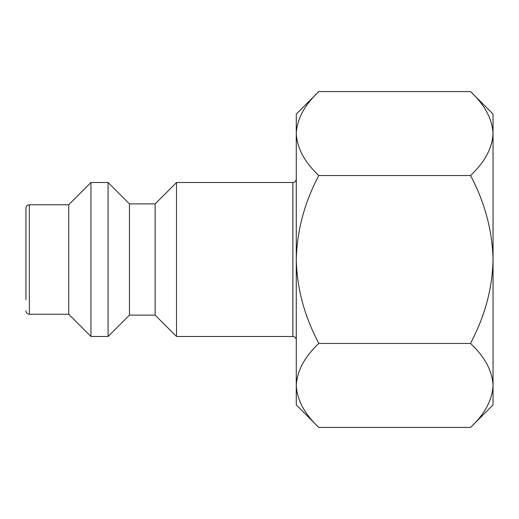 <?xml version="1.0" encoding="UTF-8"?>
<svg xmlns="http://www.w3.org/2000/svg" width="519" height="519" viewBox="0 0 519 519"><rect width="100%" height="100%" fill="white"/><g stroke="black" fill="none" stroke-linecap="round" stroke-linejoin="round"><path stroke-width="0.78" d="M25.95 214.451L25.95 219.29M25.95 299.71L25.95 208.171C26.151 206.095 27.293 204.953 29.369 204.746L29.369 314.255C27.293 314.047 26.151 312.905 25.95 310.829M29.369 314.255L68.722 314.255L68.722 204.746L29.369 204.746M68.722 204.746L90.968 182.506L90.968 336.494L68.722 314.255M129.465 315.104L129.465 203.896L155.129 203.896L155.129 315.104L129.465 315.104L108.075 336.494L108.075 182.506L90.968 182.506M155.129 203.896L176.518 182.506L176.518 336.494L155.129 315.104M318.783 427.435C304.517 413.967 297.017 399.974 296.284 385.448L296.284 404.937L318.783 427.435L470.551 427.435C484.811 413.98 492.31 399.987 493.05 385.448L493.05 259.5C492.447 286.916 485.687 313.398 472.764 338.952L470.551 343.468C484.811 356.916 492.31 370.916 493.05 385.448L493.05 404.937L470.551 427.435M318.783 91.565L296.284 114.063L296.284 385.448C297.017 370.929 304.517 356.936 318.783 343.468L316.571 338.952C303.647 313.372 296.881 286.89 296.284 259.5C297.017 230.455 304.517 202.468 318.783 175.532C304.517 162.064 297.017 148.071 296.284 133.552C297.017 119.026 304.517 105.033 318.783 91.565L470.551 91.565C484.811 105.02 492.31 119.013 493.05 133.552C492.31 148.084 484.811 162.084 470.551 175.532C484.811 202.436 492.31 230.43 493.05 259.5L493.05 114.063L470.551 91.565M318.783 175.532L470.551 175.532M318.783 343.468L470.551 343.468M176.518 336.494L292.865 336.494L292.865 182.506L176.518 182.506M108.075 336.494L90.968 336.494M129.465 203.896L108.075 182.506M292.865 336.494C294.941 336.695 296.083 337.837 296.284 339.919M292.865 182.506C294.941 182.305 296.083 181.163 296.284 179.081"/></g></svg>
